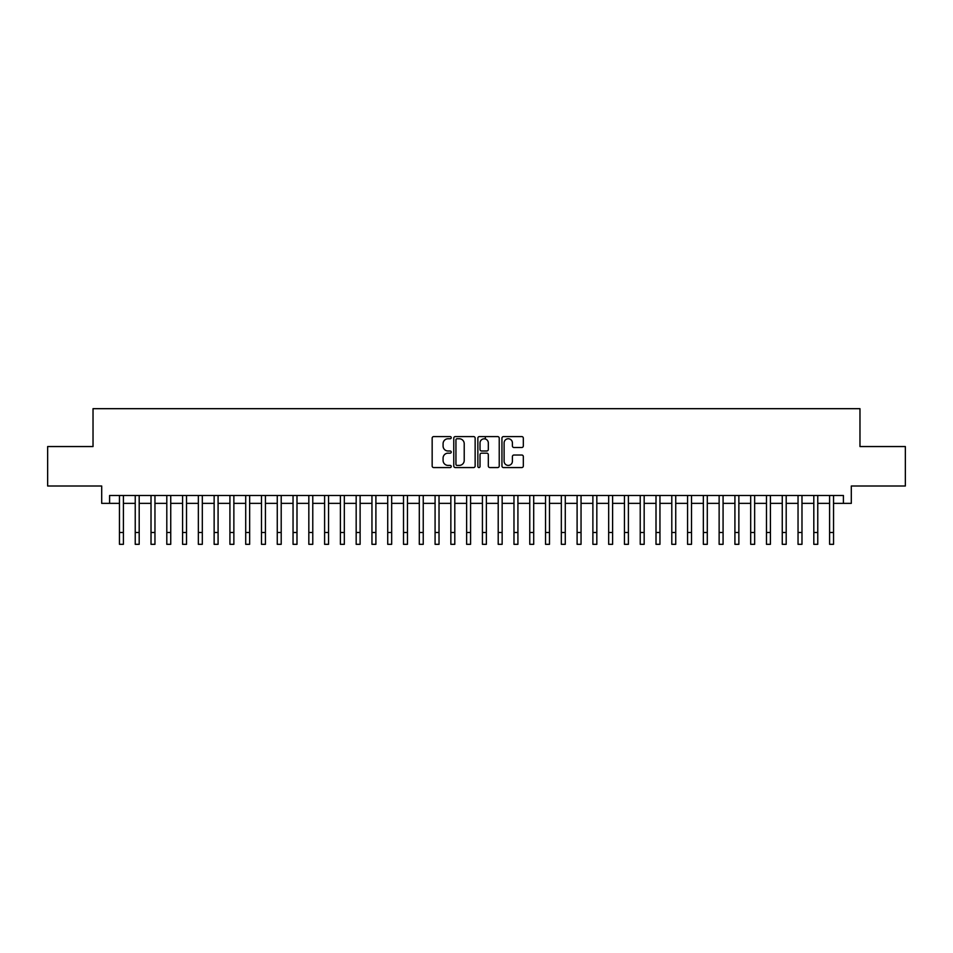 <?xml version="1.0" encoding="UTF-8"?>
<svg xmlns="http://www.w3.org/2000/svg" width="953" height="953" viewBox="0 0 953 953"><rect width="100%" height="100%" fill="white"/><g stroke="black" fill="none" stroke-linecap="round" stroke-linejoin="round"><path stroke-width="1.43" d="M451.245 437.677A1.084 1.084 0 0 0 450.161 436.593L433.71 436.593A1.549 1.549 0 0 0 432.162 438.142L432.162 466.017A1.549 1.549 0 0 0 433.71 467.566L450.161 467.566A1.084 1.084 0 0 0 451.245 466.482A1.084 1.084 0 0 0 450.161 465.398L448.041 465.398A4.956 4.956 0 0 1 443.085 460.442L443.085 458.119A4.956 4.956 0 0 1 448.041 453.163L450.161 453.163A1.084 1.084 0 0 0 451.245 452.079A1.084 1.084 0 0 0 450.161 450.995L448.041 450.995A4.956 4.956 0 0 1 443.085 446.04L443.085 443.717A4.956 4.956 0 0 1 448.041 438.761L450.161 438.761A1.084 1.084 0 0 0 451.245 437.677M521.767 447.505A1.549 1.549 0 0 0 523.316 445.956L523.316 438.142A1.549 1.549 0 0 0 521.767 436.593L503.494 436.593A1.549 1.549 0 0 0 501.945 438.142L501.945 466.017A1.549 1.549 0 0 0 503.494 467.566L521.767 467.566A1.549 1.549 0 0 0 523.316 466.017L523.316 456.57A1.549 1.549 0 0 0 521.767 455.022L513.953 455.022A1.549 1.549 0 0 0 512.404 456.57L512.404 461.252A4.146 4.146 0 0 1 508.259 465.398A4.146 4.146 0 0 1 504.113 461.252L504.113 442.907A4.146 4.146 0 0 1 508.259 438.761A4.146 4.146 0 0 1 512.404 442.907L512.404 445.956A1.549 1.549 0 0 0 513.953 447.505L521.767 447.505M109.595 503.363L109.595 495.477L843.405 495.477L843.405 503.363L851.303 503.363L851.303 486.006L905.35 486.006L905.35 446.552L859.975 446.552L859.975 408.682L93.025 408.682L93.025 446.552L47.65 446.552L47.65 486.006L101.697 486.006L101.697 503.363L119.459 503.363M475.142 438.142A1.549 1.549 0 0 0 473.593 436.593L455.32 436.593A1.549 1.549 0 0 0 453.771 438.142L453.771 466.017A1.549 1.549 0 0 0 455.32 467.566L473.593 467.566A1.549 1.549 0 0 0 475.142 466.017L475.142 438.142M479.407 436.593L497.68 436.593A1.549 1.549 0 0 1 499.229 438.142L499.229 466.017A1.549 1.549 0 0 1 497.68 467.566L489.866 467.566A1.549 1.549 0 0 1 488.317 466.017L488.317 454.712A1.549 1.549 0 0 0 486.757 453.163L481.575 453.163A1.549 1.549 0 0 0 480.026 454.712L480.026 466.482A1.084 1.084 0 0 1 478.942 467.566A1.084 1.084 0 0 1 477.858 466.482L477.858 438.142A1.549 1.549 0 0 1 479.407 436.593M123.402 503.363L135.231 503.363M139.186 503.363L151.015 503.363M154.958 503.363L166.799 503.363M170.742 503.363L182.583 503.363M186.526 503.363L198.355 503.363M202.31 503.363L214.139 503.363M218.082 503.363L229.923 503.363M233.866 503.363L245.707 503.363M249.65 503.363L261.479 503.363M265.434 503.363L277.263 503.363M281.206 503.363L293.047 503.363M296.991 503.363L308.832 503.363M312.775 503.363L324.604 503.363M328.547 503.363L340.388 503.363M344.331 503.363L356.172 503.363M360.115 503.363L371.956 503.363M375.899 503.363L387.728 503.363M391.671 503.363L403.512 503.363M407.455 503.363L419.296 503.363M423.239 503.363L435.08 503.363M439.023 503.363L450.852 503.363M454.795 503.363L466.636 503.363M470.579 503.363L482.421 503.363M486.364 503.363L498.205 503.363M502.148 503.363L513.977 503.363M517.92 503.363L529.761 503.363M533.704 503.363L545.545 503.363M549.488 503.363L561.329 503.363M565.272 503.363L577.101 503.363M581.044 503.363L592.885 503.363M596.828 503.363L608.669 503.363M612.612 503.363L624.453 503.363M628.396 503.363L640.225 503.363M644.168 503.363L656.009 503.363M659.952 503.363L671.794 503.363M675.737 503.363L687.566 503.363M691.521 503.363L703.35 503.363M707.293 503.363L719.134 503.363M723.077 503.363L734.918 503.363M738.861 503.363L750.69 503.363M754.645 503.363L766.474 503.363M770.417 503.363L782.258 503.363M786.201 503.363L798.042 503.363M801.985 503.363L813.814 503.363M817.769 503.363L829.598 503.363M833.541 503.363L843.405 503.363M457.023 438.761A1.084 1.084 0 0 0 455.939 439.845L455.939 464.314A1.084 1.084 0 0 0 457.023 465.398L459.263 465.398A4.956 4.956 0 0 0 464.218 460.442L464.218 443.717A4.956 4.956 0 0 0 459.263 438.761L457.023 438.761M488.317 442.978A4.146 4.146 0 0 0 484.172 438.833A4.146 4.146 0 0 0 480.026 442.978L480.026 449.447A1.549 1.549 0 0 0 481.575 450.995L486.757 450.995A1.549 1.549 0 0 0 488.317 449.447L488.317 442.978M119.459 532.489L123.402 532.489L123.402 544.318L119.459 544.318L119.459 495.477M123.402 532.489L123.402 495.477M135.231 544.318L139.186 544.318L135.231 544.318L135.231 495.477M139.186 544.318L139.186 495.477M151.015 544.318L154.958 544.318L151.015 544.318L151.015 495.477M154.958 544.318L154.958 495.477M166.799 544.318L170.742 544.318L166.799 544.318L166.799 495.477M170.742 544.318L170.742 495.477M182.583 544.318L186.526 544.318L182.583 544.318L182.583 495.477M186.526 544.318L186.526 495.477M198.355 544.318L202.31 544.318L198.355 544.318L198.355 495.477M202.31 544.318L202.31 495.477M214.139 544.318L218.082 544.318L214.139 544.318L214.139 495.477M218.082 544.318L218.082 495.477M229.923 544.318L233.866 544.318L229.923 544.318L229.923 495.477M233.866 544.318L233.866 495.477M245.707 544.318L249.65 544.318L245.707 544.318L245.707 495.477M249.65 544.318L249.65 495.477M261.479 544.318L265.434 544.318L261.479 544.318L261.479 495.477M265.434 544.318L265.434 495.477M277.263 544.318L281.206 544.318L277.263 544.318L277.263 495.477M281.206 544.318L281.206 495.477M293.047 544.318L296.991 544.318L293.047 544.318L293.047 495.477M296.991 544.318L296.991 495.477M308.832 544.318L312.775 544.318L308.832 544.318L308.832 495.477M312.775 544.318L312.775 495.477M324.604 544.318L328.547 544.318L324.604 544.318L324.604 495.477M328.547 544.318L328.547 495.477M340.388 544.318L344.331 544.318L340.388 544.318L340.388 495.477M344.331 544.318L344.331 495.477M356.172 544.318L360.115 544.318L356.172 544.318L356.172 495.477M360.115 544.318L360.115 495.477M371.956 544.318L375.899 544.318L371.956 544.318L371.956 495.477M375.899 544.318L375.899 495.477M387.728 544.318L391.671 544.318L387.728 544.318L387.728 495.477M391.671 544.318L391.671 495.477M403.512 544.318L407.455 544.318L403.512 544.318L403.512 495.477M407.455 544.318L407.455 495.477M419.296 544.318L423.239 544.318L419.296 544.318L419.296 495.477M423.239 544.318L423.239 495.477M435.08 544.318L439.023 544.318L435.08 544.318L435.08 495.477M439.023 544.318L439.023 495.477M450.852 544.318L454.795 544.318L450.852 544.318L450.852 495.477M454.795 544.318L454.795 495.477M466.636 544.318L470.579 544.318L466.636 544.318L466.636 495.477M470.579 544.318L470.579 495.477M482.421 544.318L486.364 544.318L482.421 544.318L482.421 495.477M486.364 544.318L486.364 495.477M485.339 438.999L485.339 436.593M498.205 544.318L502.148 544.318L498.205 544.318L498.205 495.477M502.148 544.318L502.148 495.477M513.977 544.318L517.92 544.318L513.977 544.318L513.977 495.477M517.92 544.318L517.92 495.477M529.761 544.318L533.704 544.318L529.761 544.318L529.761 495.477M533.704 544.318L533.704 495.477M545.545 544.318L549.488 544.318L545.545 544.318L545.545 495.477M549.488 544.318L549.488 495.477M561.329 544.318L565.272 544.318L561.329 544.318L561.329 495.477M565.272 544.318L565.272 495.477M577.101 544.318L581.044 544.318L577.101 544.318L577.101 495.477M581.044 544.318L581.044 495.477M592.885 544.318L596.828 544.318L592.885 544.318L592.885 495.477M596.828 544.318L596.828 495.477M608.669 544.318L612.612 544.318L608.669 544.318L608.669 495.477M612.612 544.318L612.612 495.477M624.453 544.318L628.396 544.318L624.453 544.318L624.453 495.477M628.396 544.318L628.396 495.477M640.225 544.318L644.168 544.318L640.225 544.318L640.225 495.477M644.168 544.318L644.168 495.477M656.009 544.318L659.952 544.318L656.009 544.318L656.009 495.477M659.952 544.318L659.952 495.477M671.794 544.318L675.737 544.318L671.794 544.318L671.794 495.477M675.737 544.318L675.737 495.477M687.566 544.318L691.521 544.318L687.566 544.318L687.566 495.477M691.521 544.318L691.521 495.477M703.35 544.318L707.293 544.318L703.35 544.318L703.35 495.477M707.293 544.318L707.293 495.477M719.134 544.318L723.077 544.318L719.134 544.318L719.134 495.477M723.077 544.318L723.077 495.477M734.918 544.318L738.861 544.318L734.918 544.318L734.918 495.477M738.861 544.318L738.861 495.477M750.69 544.318L754.645 544.318L750.69 544.318L750.69 495.477M754.645 544.318L754.645 495.477M766.474 544.318L770.417 544.318L766.474 544.318L766.474 495.477M770.417 544.318L770.417 495.477M782.258 544.318L786.201 544.318L782.258 544.318L782.258 495.477M786.201 544.318L786.201 495.477M798.042 544.318L801.985 544.318L798.042 544.318L798.042 495.477M801.985 544.318L801.985 495.477M813.814 544.318L817.769 544.318L813.814 544.318L813.814 495.477M817.769 544.318L817.769 495.477M829.598 544.318L833.541 544.318L829.598 544.318L829.598 495.477M833.541 544.318L833.541 495.477M135.231 532.489L139.186 532.489M151.015 532.489L154.958 532.489M166.799 532.489L170.742 532.489M182.583 532.489L186.526 532.489M198.355 532.489L202.31 532.489M214.139 532.489L218.082 532.489M229.923 532.489L233.866 532.489M245.707 532.489L249.65 532.489M261.479 532.489L265.434 532.489M277.263 532.489L281.206 532.489M293.047 532.489L296.991 532.489M308.832 532.489L312.775 532.489M324.604 532.489L328.547 532.489M340.388 532.489L344.331 532.489M356.172 532.489L360.115 532.489M371.956 532.489L375.899 532.489M387.728 532.489L391.671 532.489M403.512 532.489L407.455 532.489M419.296 532.489L423.239 532.489M435.08 532.489L439.023 532.489M450.852 532.489L454.795 532.489M466.636 532.489L470.579 532.489M482.421 532.489L486.364 532.489M498.205 532.489L502.148 532.489M513.977 532.489L517.92 532.489M529.761 532.489L533.704 532.489M545.545 532.489L549.488 532.489M561.329 532.489L565.272 532.489M577.101 532.489L581.044 532.489M592.885 532.489L596.828 532.489M608.669 532.489L612.612 532.489M624.453 532.489L628.396 532.489M640.225 532.489L644.168 532.489M656.009 532.489L659.952 532.489M671.794 532.489L675.737 532.489M687.566 532.489L691.521 532.489M703.35 532.489L707.293 532.489M719.134 532.489L723.077 532.489M734.918 532.489L738.861 532.489M750.69 532.489L754.645 532.489M766.474 532.489L770.417 532.489M782.258 532.489L786.201 532.489M798.042 532.489L801.985 532.489M813.814 532.489L817.769 532.489M829.598 532.489L833.541 532.489"/></g></svg>
